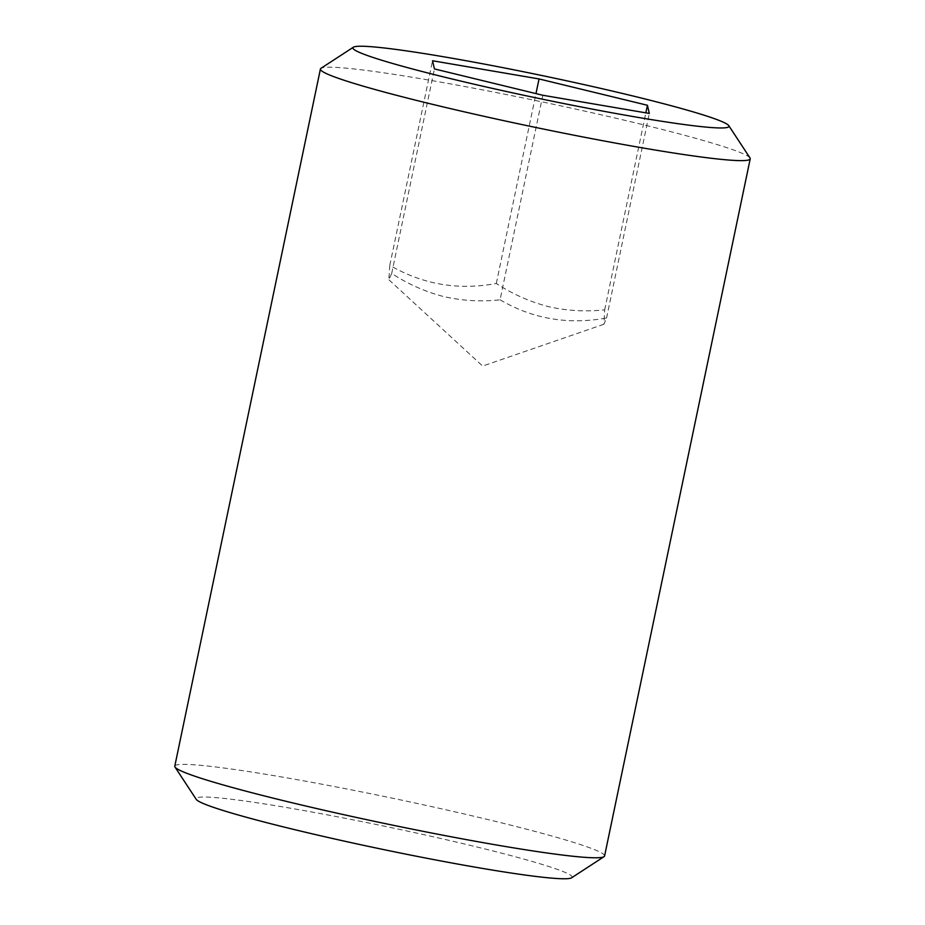 <?xml version="1.0" encoding="UTF-8"?>
<svg xmlns="http://www.w3.org/2000/svg" width="925" height="925" viewBox="0 0 925 925"><rect width="100%" height="100%" fill="white"/><g stroke="black" fill="none" stroke-linecap="round" stroke-linejoin="round"><path stroke-width="0.69" stroke-dasharray="4.62 3.47" d="M500.078 299.804C532.719 318.917 568.216 324.976 606.58 317.98L603.886 324.247L604.696 309.829C585.86 311.91 567.094 310.846 548.421 306.626C530.013 301.828 512.635 294.115 496.309 283.489C458.21 290.519 422.702 284.461 389.807 265.302L388.824 279.697L391.691 273.465C408.029 284.091 425.396 291.803 443.803 296.601C462.488 300.833 481.243 301.897 500.078 299.804L542.813 95.263M750.002 157.955A219.537 13.17 11.8 0 0 639.938 123.938A219.537 13.17 11.8 0 0 320.975 68.323M604.58 855.983A219.537 13.17 11.8 0 0 494.285 821.099A219.537 13.17 11.8 0 0 174.779 766.189M571.627 877.79A192.099 11.528 11.8 0 0 475.612 846.664A192.099 11.528 11.8 0 0 284.981 807.271A192.099 11.528 11.8 0 0 196.239 799.362M391.691 273.465L434.426 68.924M389.807 265.302L432.53 60.761M606.58 317.98L649.315 113.44M604.696 309.829L645.847 112.85M496.309 283.489L535.98 93.598M603.886 324.247L482.642 366.057L388.812 279.697"/><path stroke-width="1.39" d="M449.388 78.336A192.099 11.528 11.8 0 0 640.019 117.729A192.099 11.528 11.8 0 0 728.761 125.638A192.099 11.528 11.8 0 0 632.457 95.865A192.099 11.528 11.8 0 0 353.373 47.21A192.099 11.528 11.8 0 0 449.388 78.336M353.373 47.21L320.975 68.323A219.537 13.17 11.8 0 0 320.42 69.017A219.537 13.17 11.8 0 0 430.715 103.901A219.537 13.17 11.8 0 0 750.221 158.811A219.537 13.17 11.8 0 0 750.002 157.955L728.761 125.638M320.42 69.017L174.779 766.189A219.537 13.17 11.8 0 0 174.998 767.045A219.537 13.17 11.8 0 0 285.062 801.062A219.537 13.17 11.8 0 0 604.025 856.677A219.537 13.17 11.8 0 0 604.58 855.983L750.221 158.811M174.998 767.045L196.239 799.362A192.099 11.528 11.8 0 0 292.543 829.135A192.099 11.528 11.8 0 0 571.627 877.79L604.025 856.677M649.315 113.44L647.431 105.277L539.032 78.937L432.53 60.761L434.426 68.924L542.813 95.263L649.315 113.44M645.847 112.85L647.431 105.277M535.98 93.598L539.032 78.937"/></g></svg>
